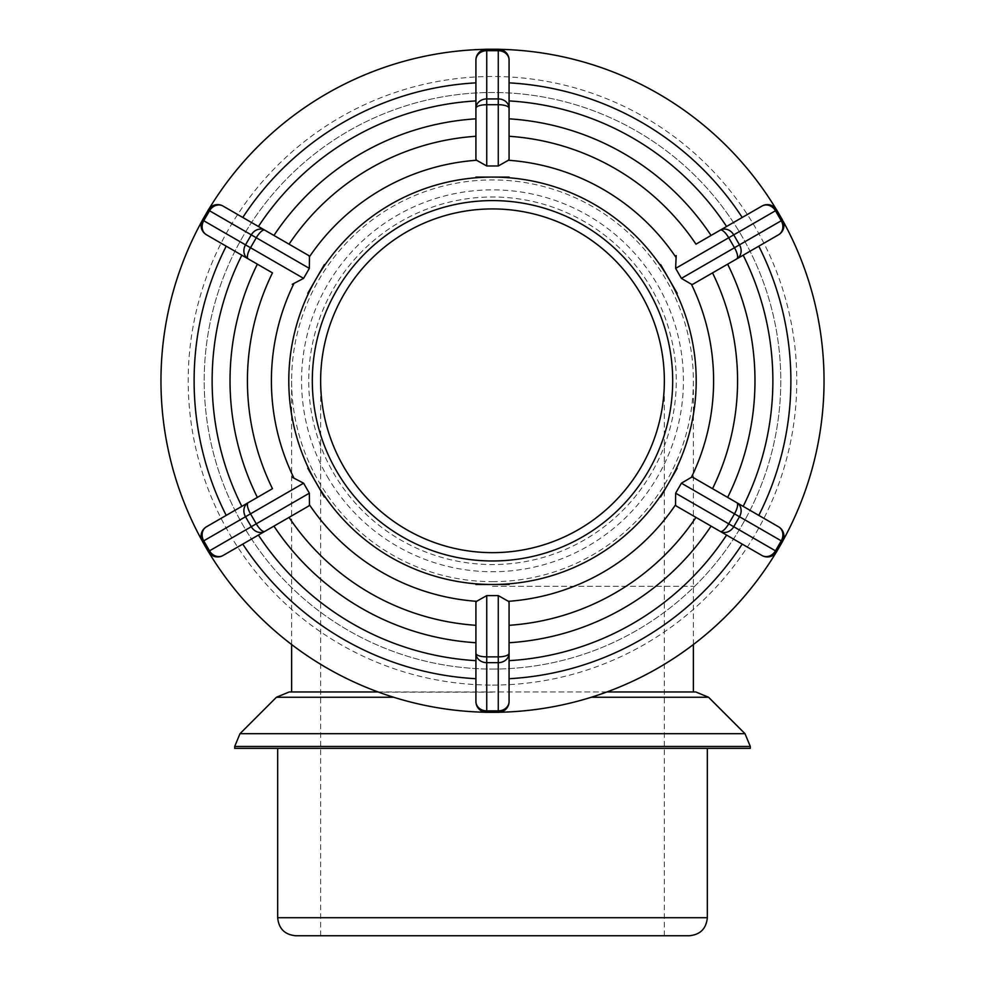 <?xml version="1.0" encoding="UTF-8"?>
<svg xmlns="http://www.w3.org/2000/svg" width="985" height="985" viewBox="0 0 985 985"><rect width="100%" height="100%" fill="white"/><g stroke="black" fill="none" stroke-linecap="round" stroke-linejoin="round"><path stroke-width="0.74" stroke-dasharray="4.92 3.69" d="M492.5 692.147L291.634 692.147L492.5 692.147M492.5 552.647A171.858 171.858 0 0 0 664.358 380.789A171.858 171.858 0 0 0 492.5 208.918A171.858 171.858 0 0 0 320.642 380.789A171.858 171.858 0 0 0 492.5 552.647M492.5 581.655A200.866 200.866 0 0 0 693.366 380.789A200.866 200.866 0 0 0 492.5 179.923A200.866 200.866 0 0 0 291.634 380.789A200.866 200.866 0 0 0 492.5 581.655M201.925 540.42A10.81 10.81 0 0 0 202.504 541.565L205.385 546.552A331.539 331.539 0 0 0 208.968 552.61A10.81 10.81 0 0 1 208.266 551.551L205.385 546.552A331.539 331.539 0 0 1 201.925 540.42M258.415 535.077L223.029 555.503A10.81 10.81 0 0 1 208.968 552.61M257.356 497.413L272.463 488.683M202.504 541.565A10.81 10.81 0 0 1 206.456 526.79L241.83 506.364M208.968 208.968A10.81 10.81 0 0 0 208.266 210.027L205.385 215.013A331.539 331.539 0 0 0 201.925 221.145A10.81 10.81 0 0 1 202.504 220.012L205.385 215.013A331.539 331.539 0 0 1 208.968 208.968A10.81 10.81 0 0 1 223.029 206.062L258.415 226.488M241.83 255.201L206.456 234.775A10.81 10.81 0 0 1 201.925 221.145M273.928 235.452L308.822 255.595M499.53 49.324A10.81 10.81 0 0 0 498.262 49.25L492.5 49.25A331.539 331.539 0 0 0 485.47 49.324A10.81 10.81 0 0 1 486.738 49.25L492.5 49.25A331.539 331.539 0 0 1 499.53 49.324M509.073 118.828L509.073 159.127M509.073 60.06L509.073 100.913M783.075 221.145A10.81 10.81 0 0 0 782.496 220.012L779.615 215.013A331.539 331.539 0 0 0 776.032 208.968A10.81 10.81 0 0 1 776.734 210.027L779.615 215.013A331.539 331.539 0 0 1 783.075 221.145M761.971 206.062A10.81 10.81 0 0 1 776.032 208.968M712.537 272.882L692.75 284.308M782.496 220.012A10.81 10.81 0 0 1 778.544 234.775L736.792 258.883M776.032 552.61A10.81 10.81 0 0 0 776.734 551.551L779.615 546.552A331.539 331.539 0 0 0 783.075 540.42A10.81 10.81 0 0 1 782.496 541.565L779.615 546.552A331.539 331.539 0 0 1 776.032 552.61A10.81 10.81 0 0 1 761.971 555.503L726.585 535.077M736.792 502.682L778.544 526.79A10.81 10.81 0 0 1 783.075 540.42M711.071 526.125L676.178 505.97M308.822 505.97L273.928 526.125M475.927 100.913L475.927 60.06M475.927 159.127L475.927 118.828M695.964 244.169L711.071 235.452M692.75 477.257L727.644 497.413M327.143 476.248A190.93 190.93 0 0 0 657.857 476.248A190.93 190.93 0 0 0 492.5 189.859A190.93 190.93 0 0 0 327.143 476.248M333.336 472.677A183.789 183.789 0 0 0 651.664 472.677A183.789 183.789 0 0 0 492.5 197A183.789 183.789 0 0 0 333.336 472.677M475.927 642.737L475.927 602.451M509.073 602.451L509.073 642.737M242.778 544.102A298.381 298.381 0 0 0 475.927 678.714L475.927 660.664M509.073 660.664L509.073 678.714A298.381 298.381 0 0 0 742.222 544.102M758.795 515.389A298.381 298.381 0 0 0 758.795 246.176M742.222 217.476A298.381 298.381 0 0 0 509.073 82.863M475.927 82.863A298.381 298.381 0 0 0 242.778 217.476M475.927 701.517L475.927 678.714M509.073 678.714L509.073 701.517M485.47 712.254A10.81 10.81 0 0 0 486.738 712.327L492.5 712.327A331.539 331.539 0 0 0 499.53 712.254A10.81 10.81 0 0 1 498.262 712.327L492.5 712.327A331.539 331.539 0 0 0 779.615 215.013A331.539 331.539 0 0 0 205.385 215.013A331.539 331.539 0 0 0 492.5 712.327A331.539 331.539 0 0 1 485.47 712.254M226.205 246.176A298.381 298.381 0 0 0 226.205 515.389M492.5 685.08A304.291 304.291 0 0 0 756.024 228.643A304.291 304.291 0 0 0 228.976 228.643A304.291 304.291 0 0 0 492.5 685.08M492.5 560.97A180.181 180.181 0 0 0 648.549 290.698A180.181 180.181 0 0 0 336.451 290.698A180.181 180.181 0 0 0 492.5 560.97A180.181 180.181 0 0 0 648.549 290.698A180.181 180.181 0 0 0 336.451 290.698A180.181 180.181 0 0 0 492.5 560.97M492.5 669.074A288.297 288.297 0 0 0 742.173 236.646A288.297 288.297 0 0 0 242.827 236.646A288.297 288.297 0 0 0 492.5 669.074A288.297 288.297 0 0 0 742.173 236.646A288.297 288.297 0 0 0 242.827 236.646A288.297 288.297 0 0 0 492.5 669.074M689.315 935.75L295.685 935.75M234.701 748.354L750.299 748.354M492.5 935.75L664.358 935.75L492.5 935.75M492.5 586.334L693.366 586.334L492.5 586.334M277.671 917.737L707.328 917.737M708.56 697.257L591.32 697.257M393.68 697.257L276.44 697.257M239.983 733.714L745.017 733.714M750.299 746.458L234.701 746.458M291.634 691.975L693.366 691.975M693.366 644.547L693.366 380.789M291.634 644.547L291.634 380.789M664.358 935.75L664.358 380.789M320.642 935.75L320.642 380.789M378.142 691.975L606.858 691.975"/><path stroke-width="1.48" d="M492.5 552.647A171.858 171.858 0 0 1 343.666 294.86A171.858 171.858 0 0 1 641.333 294.86A171.858 171.858 0 0 1 492.5 552.647M223.029 555.503A10.81 9.357 -120 0 1 209.522 550.824L208.266 551.551A10.81 10.81 0 0 0 223.029 555.503L264.793 531.395A10.81 3.571 -120 0 1 256.285 523.823L251.274 526.716A10.81 9.357 60 0 0 264.793 531.395L308.822 505.97L309.462 504.825A221.108 221.108 0 0 0 476.605 601.318L486.738 595.593L498.262 595.593L508.395 601.318L509.073 602.451L509.073 653.301A10.81 3.571 180 0 1 498.262 656.872L498.262 662.659A10.81 9.357 0 0 0 509.073 653.301L509.073 701.517A10.81 10.81 0 0 1 499.53 712.254A331.539 331.539 0 0 0 776.032 552.61M206.456 234.775A10.81 9.357 -60 0 1 203.747 220.738L202.504 220.012A10.81 10.81 0 0 0 206.456 234.775L248.208 258.883A10.81 3.571 -60 0 1 250.522 247.74L245.511 244.846A10.81 9.357 120 0 0 248.208 258.883L272.463 272.882A245.068 245.068 0 0 0 272.463 488.683L248.208 502.682A10.81 9.357 60 0 0 245.511 516.731L250.522 513.838A10.81 3.571 -120 0 1 248.208 502.682L206.456 526.79A10.81 9.357 -120 0 0 203.747 540.839L245.511 516.731L251.274 526.716L209.522 550.824L203.747 540.839L202.504 541.565L208.266 551.551M292.25 477.257L303.589 483.192L309.364 493.177L309.462 504.825M201.925 221.145A331.539 331.539 0 0 0 201.925 540.42A10.81 10.81 0 0 1 206.456 526.79M241.83 506.364L257.356 497.413A262.478 262.478 0 0 1 257.356 264.165L241.83 255.201A280.368 280.368 0 0 0 241.83 506.364M776.032 208.968A331.539 331.539 0 0 0 499.53 49.324A10.81 10.81 0 0 1 509.073 60.06A10.81 10.81 0 0 0 498.262 49.25L498.262 50.703A10.81 9.357 0 0 1 509.073 60.06L509.073 108.276A10.81 9.357 180 0 0 498.262 98.919L498.262 104.706A10.81 3.571 0 0 1 509.073 108.276L509.073 159.127L508.395 160.26L498.262 165.985L486.738 165.985L476.605 160.26A221.108 221.108 0 0 0 309.462 256.753L308.822 255.595L264.793 230.17A10.81 9.357 120 0 0 251.274 234.861L256.285 237.754A10.81 3.571 -60 0 1 264.793 230.17L223.029 206.062A10.81 10.81 0 0 0 208.266 210.027L209.522 210.753A10.81 9.357 -60 0 1 223.029 206.062M309.462 256.753L309.364 268.388L303.589 278.373L292.25 284.308M208.266 210.027L202.504 220.012M258.415 226.488L273.928 235.452A262.478 262.478 0 0 1 475.927 118.828L475.927 100.913A280.368 280.368 0 0 0 258.415 226.488M498.262 49.25L486.738 49.25A10.81 10.81 0 0 0 475.927 60.06L475.927 108.276A10.81 3.571 -0 0 1 486.738 104.706L486.738 98.919A10.81 9.357 180 0 0 475.927 108.276L475.927 159.127L476.605 160.26M208.968 208.968A331.539 331.539 0 0 1 485.47 49.324A10.81 10.81 0 0 0 475.927 60.06A10.81 9.357 0 0 1 486.738 50.703L486.738 49.25M726.585 226.488A280.368 280.368 0 0 0 509.073 100.913L509.073 118.828A262.478 262.478 0 0 1 711.071 235.452L761.971 206.062A10.81 9.357 60 0 1 775.478 210.753L776.734 210.027A10.81 10.81 0 0 0 761.971 206.062L720.207 230.17A10.81 3.571 60 0 1 728.715 237.754L733.726 234.861A10.81 9.357 -120 0 0 720.207 230.17L695.964 244.169A245.068 245.068 0 0 0 509.073 136.275M761.971 555.503A10.81 10.81 0 0 0 776.734 551.551L775.478 550.824A10.81 9.357 120 0 1 761.971 555.503L720.207 531.395A10.81 9.357 -60 0 0 733.726 526.716L728.715 523.823A10.81 3.571 120 0 1 720.207 531.395L676.178 505.97L675.538 504.825L675.636 493.177L681.411 483.192L691.433 477.282A221.108 221.108 0 0 0 691.433 284.283L692.75 284.308L736.792 258.883A10.81 9.357 -120 0 0 739.489 244.846L734.478 247.74A10.81 3.571 60 0 1 736.792 258.883L778.544 234.775A10.81 9.357 60 0 0 781.253 220.738L739.489 244.846L733.726 234.861L775.478 210.753L781.253 220.738L782.496 220.012L776.734 210.027M691.433 284.283L681.411 278.373L675.636 268.388L676.178 255.595M783.075 540.42A331.539 331.539 0 0 0 783.075 221.145A10.81 10.81 0 0 1 778.544 234.775M736.792 258.883L712.537 272.882A245.068 245.068 0 0 1 712.537 488.683M778.544 526.79A10.81 9.357 120 0 1 781.253 540.839L782.496 541.565A10.81 10.81 0 0 0 778.544 526.79L736.792 502.682A10.81 3.571 120 0 1 734.478 513.838L739.489 516.731A10.81 9.357 -60 0 0 736.792 502.682L692.75 477.257L691.433 477.282M776.734 551.551L782.496 541.565M726.585 535.077L711.071 526.125A262.478 262.478 0 0 1 509.073 642.737L509.073 660.664A280.368 280.368 0 0 0 726.585 535.077M307.8 468.281L324.348 497.019M273.928 526.125L258.415 535.077A280.368 280.368 0 0 0 475.927 660.664L475.927 642.737A262.478 262.478 0 0 1 273.928 526.125M324.373 264.583L307.8 293.296M272.463 272.882L257.356 264.165M509.073 177.091L475.927 177.091M677.2 293.296L660.627 264.583M660.627 496.994L677.188 468.281M727.644 264.165A262.478 262.478 0 0 1 727.644 497.413L736.792 502.682M475.927 584.487L509.073 584.487M208.968 552.61A331.539 331.539 0 0 0 485.47 712.254A10.81 10.81 0 0 1 475.927 701.517L475.927 653.301A10.81 9.357 0 0 0 486.738 662.659L486.738 656.872A10.81 3.571 180 0 1 475.927 653.301L475.927 602.451L476.605 601.318M242.778 544.102A298.381 298.381 0 0 0 475.927 678.714M509.073 678.714A298.381 298.381 0 0 0 742.222 544.102M758.795 515.389A298.381 298.381 0 0 0 758.795 246.176M742.222 217.476A298.381 298.381 0 0 0 509.073 82.863M475.927 82.863A298.381 298.381 0 0 0 242.778 217.476M509.073 701.517A10.81 9.357 180 0 1 498.262 710.875L498.262 712.327A10.81 10.81 0 0 0 509.073 701.517M486.738 712.327L486.738 710.875A10.81 9.357 180 0 1 475.927 701.517A10.81 10.81 0 0 0 486.738 712.327L498.262 712.327M492.5 560.97A180.181 180.181 0 0 0 648.549 290.698A180.181 180.181 0 0 0 336.451 290.698A180.181 180.181 0 0 0 492.5 560.97A180.181 180.181 0 0 0 648.549 290.698A180.181 180.181 0 0 0 336.451 290.698A180.181 180.181 0 0 0 492.5 560.97M226.205 246.176A298.381 298.381 0 0 0 226.205 515.389M295.685 935.75L689.315 935.75C700.261 934.679 706.257 928.67 707.328 917.737L277.671 917.737C278.743 928.67 284.739 934.679 295.685 935.75M750.299 748.354L234.701 748.354L234.701 746.458L750.299 746.458L750.299 748.354M309.364 493.177L256.285 523.823L250.522 513.838L303.589 483.192M303.589 278.373L250.522 247.74L256.285 237.754L309.364 268.388M251.274 234.861L245.511 244.846L203.747 220.738L209.522 210.753L251.274 234.861M486.738 165.985L486.738 104.706L498.262 104.706L498.262 165.985M498.262 98.919L486.738 98.919L486.738 50.703L498.262 50.703L498.262 98.919M675.636 268.388L728.715 237.754L734.478 247.74L681.411 278.373M681.411 483.192L734.478 513.838L728.715 523.823L675.636 493.177M733.726 526.716L739.489 516.731L781.253 540.839L775.478 550.824L733.726 526.716M293.567 284.283A221.108 221.108 0 0 0 292.68 475.447A221.108 221.108 0 0 0 293.567 477.282M508.395 601.318A221.108 221.108 0 0 0 675.538 504.825M675.538 256.753A221.108 221.108 0 0 0 508.395 160.26M308.403 467.998A203.698 203.698 0 0 1 492.5 177.091A203.698 203.698 0 0 1 668.913 482.638A203.698 203.698 0 0 1 316.087 482.638L316.087 482.638A203.698 203.698 0 0 1 308.403 467.998M475.927 625.303A245.068 245.068 0 0 1 289.036 517.396M695.964 517.396A245.068 245.068 0 0 1 509.073 625.303M289.036 244.169A245.068 245.068 0 0 1 475.927 136.275M743.17 255.201A280.368 280.368 0 0 1 743.17 506.364M498.262 595.593L498.262 656.872L486.738 656.872L486.738 595.593M486.738 662.659L498.262 662.659L498.262 710.875L486.738 710.875L486.738 662.659M591.32 697.257L708.56 697.257L695.816 691.975L606.858 691.975M378.142 691.975L289.184 691.975L276.44 697.257L393.68 697.257M708.56 697.257L745.017 733.714L239.983 733.714L234.701 746.458M693.366 691.975L693.366 644.547M291.634 691.975L291.634 644.547M277.671 748.354L277.671 917.737M707.328 748.354L707.328 917.737M276.44 697.257L239.983 733.714M745.017 733.714L750.299 746.458"/></g></svg>
